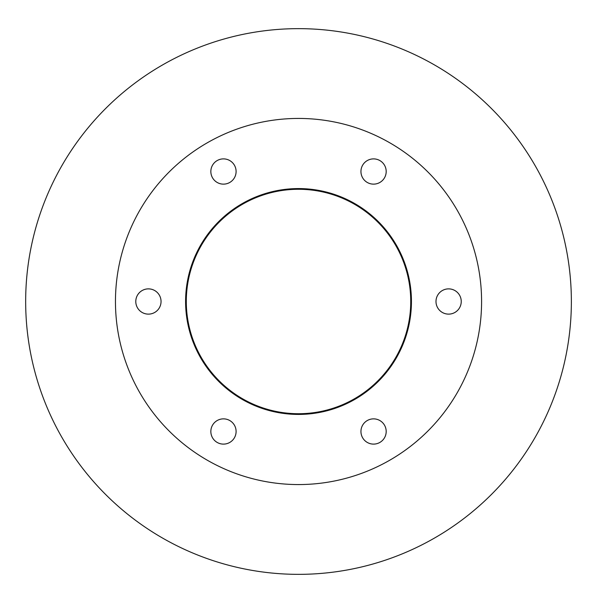 <?xml version="1.0" encoding="UTF-8"?>
<svg xmlns="http://www.w3.org/2000/svg" width="603" height="603" viewBox="0 0 603 603"><rect width="100%" height="100%" fill="white"/><g stroke="black" fill="none" stroke-linecap="round" stroke-linejoin="round"><path stroke-width="0.9" d="M410.741 301.5A112.226 112.226 0 0 1 242.406 398.689A112.226 112.226 0 0 1 242.406 204.311A112.226 112.226 0 0 1 410.741 301.5M411.442 301.5A112.927 112.927 0 0 1 242.059 399.299A112.927 112.927 0 0 1 242.059 203.701A112.927 112.927 0 0 1 411.442 301.5M236.097 171.508A12.625 12.625 0 0 1 217.155 182.445A12.625 12.625 0 0 1 217.155 160.579A12.625 12.625 0 0 1 236.097 171.508M161.046 301.5A12.625 12.625 0 0 1 142.104 312.437A12.625 12.625 0 0 1 142.104 290.563A12.625 12.625 0 0 1 161.046 301.5M236.097 431.492A12.625 12.625 0 0 1 217.155 442.421A12.625 12.625 0 0 1 217.155 420.555A12.625 12.625 0 0 1 236.097 431.492M386.191 431.492A12.625 12.625 0 0 1 367.257 442.421A12.625 12.625 0 0 1 367.257 420.555A12.625 12.625 0 0 1 386.191 431.492M461.242 301.5A12.625 12.625 0 0 1 442.308 312.437A12.625 12.625 0 0 1 442.308 290.563A12.625 12.625 0 0 1 461.242 301.5M386.191 171.508A12.625 12.625 0 0 1 367.257 182.445A12.625 12.625 0 0 1 367.257 160.579A12.625 12.625 0 0 1 386.191 171.508M481.586 301.5A183.063 183.063 0 0 1 206.987 460.036A183.063 183.063 0 0 1 206.987 142.964A183.063 183.063 0 0 1 481.586 301.5M571.365 301.5A272.842 272.842 0 0 1 162.094 537.793A272.842 272.842 0 0 1 162.094 65.207A272.842 272.842 0 0 1 571.365 301.5"/></g></svg>
